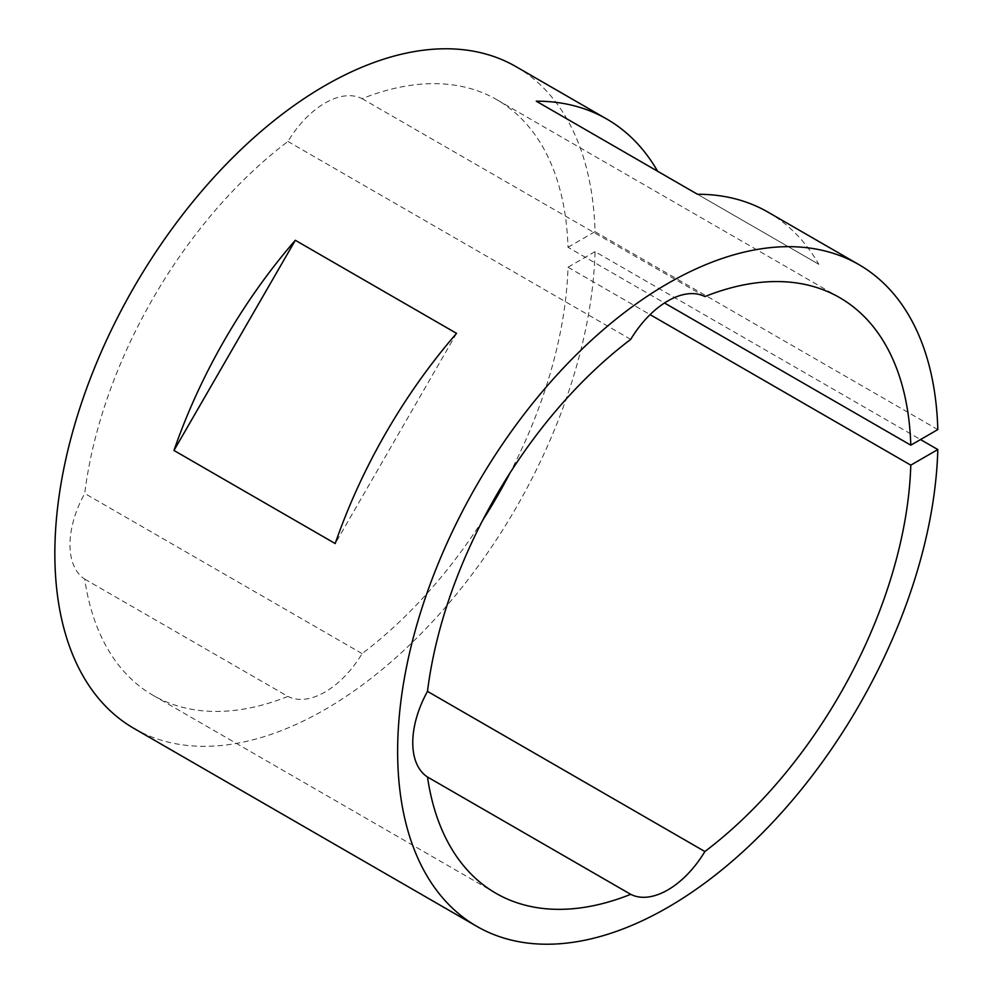 <?xml version="1.0" encoding="UTF-8"?>
<svg xmlns="http://www.w3.org/2000/svg" width="993" height="993" viewBox="0 0 993 993"><rect width="100%" height="100%" fill="white"/><g stroke="black" fill="none" stroke-linecap="round" stroke-linejoin="round"><path stroke-width="0.74" stroke-dasharray="4.96 3.72" d="M84.715 579.105L287.933 696.428A343.863 198.526 -60 0 1 153.083 695.336A343.863 198.526 -60 0 1 84.715 579.105A76.411 44.114 -60 0 1 84.715 493.471A343.863 198.526 -60 0 1 287.933 141.478A76.411 44.114 -60 0 1 362.097 98.667A343.863 198.526 -60 0 1 496.947 99.759A343.863 198.526 -60 0 1 568.008 247.282L664.503 302.989M482.784 520.096A343.863 198.526 -60 0 1 362.097 653.617A76.411 44.114 -60 0 1 325.021 692.034A76.411 44.114 -60 0 1 287.933 696.428M133.981 728.428A382.069 220.583 120 0 0 325.021 709.511A382.069 220.583 120 0 0 595.043 251.639L920.523 439.551M768.048 212.167A382.069 220.583 -60 0 1 818.84 264.324L536.257 101.187M568.008 247.282L595.043 231.667A382.069 220.583 120 0 0 516.05 66.668M595.043 231.667L937.814 429.572M362.097 653.617L84.715 493.471M630.716 339.383L287.933 141.478M595.043 251.639L568.008 267.241A343.863 198.526 -60 0 1 510.03 472.904M568.008 267.241L650.092 314.632M704.881 296.572L362.097 98.667M818.84 264.324L697.483 194.268M456.557 333.363L335.212 543.556M153.083 695.336L495.867 893.241M496.947 99.759L839.718 297.664"/><path stroke-width="1.49" d="M704.881 851.522A76.411 44.114 -60 0 1 667.793 889.939A76.411 44.114 -60 0 1 630.716 894.333L427.499 777.01A76.411 44.114 -60 0 1 427.499 691.376A343.863 198.526 -60 0 1 630.716 339.383A76.411 44.114 -60 0 1 704.881 296.572A343.863 198.526 -60 0 1 839.718 297.664A343.863 198.526 -60 0 1 910.792 445.174L937.814 429.572A382.069 220.583 120 0 0 858.833 264.572A382.069 220.583 120 0 0 667.793 283.489A382.069 220.583 120 0 0 418.202 620.178A382.069 220.583 120 0 0 476.764 926.332A382.069 220.583 120 0 0 667.793 907.403A382.069 220.583 120 0 0 937.814 449.544L910.792 465.146A343.863 198.526 -60 0 1 704.881 851.522L427.499 691.376M173.974 450.462L335.212 543.556A382.069 220.583 -60 0 1 456.557 333.363L295.318 240.281L173.974 450.462A382.069 220.583 -60 0 1 295.318 240.281M858.833 264.572L768.048 212.167A382.069 220.583 -60 0 0 697.483 194.268L536.257 101.187A382.069 220.583 -60 0 1 606.822 119.073L516.05 66.668A382.069 220.583 120 0 0 325.021 85.597A382.069 220.583 120 0 0 75.418 422.273A382.069 220.583 120 0 0 133.981 728.428L476.764 926.332M606.822 119.073A382.069 220.583 -60 0 1 657.602 171.243M920.523 439.551L937.814 449.544M630.716 894.333A343.863 198.526 -60 0 1 495.867 893.241A343.863 198.526 -60 0 1 427.499 776.998M510.03 472.904A343.863 198.526 -60 0 1 482.784 520.096M650.092 314.632L910.792 465.146M664.503 302.989L910.792 445.174"/></g></svg>

